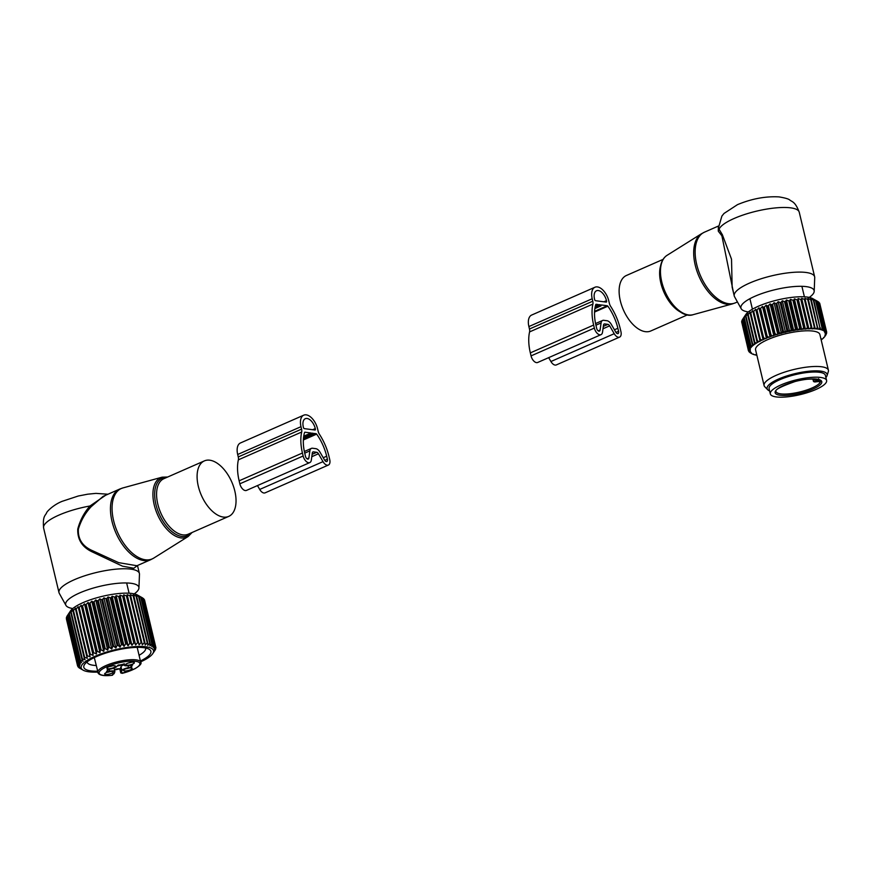 <?xml version="1.0" encoding="UTF-8"?>
<svg xmlns="http://www.w3.org/2000/svg" width="872" height="872" viewBox="0 0 872 872"><rect width="100%" height="100%" fill="white"/><g stroke="black" fill="none" stroke-linecap="round" stroke-linejoin="round"><path stroke-width="1.31" d="M229.347 477.126A30.302 16.601 66.3 0 0 204.375 460.896A30.302 16.601 66.3 0 0 203.786 500.157A30.302 16.601 66.3 0 0 228.747 516.388A30.302 16.601 66.3 0 0 229.347 477.126M72.768 608.525A37.627 9.93 -13.4 0 1 65.934 605.364A37.627 9.93 -13.4 0 1 79.592 592.96A37.627 9.93 -13.4 0 1 118.472 583.248A37.627 9.93 -13.4 0 1 138.942 587.968A37.627 9.93 -13.4 0 1 134.266 593.876M65.934 605.364L59.285 593.363A41.322 10.9 -13.4 0 1 58.991 592.611A41.322 10.9 -13.4 0 1 74.284 579.738A41.322 10.9 -13.4 0 1 115.638 569.198A41.322 10.9 -13.4 0 1 139.389 573.46A41.322 10.9 -13.4 0 1 139.466 574.267L138.942 587.968M136.948 565.743L118.657 562.647L92.465 550.668C82.502 546.319 77.815 539.136 78.382 529.119C80.933 520.551 85.205 513.063 91.189 506.665L103.136 496.353L119.715 489.061A38.564 21.124 66.3 0 0 118.963 539.027A38.564 21.124 66.3 0 0 150.747 559.682L153.734 558.102A38.444 21.059 66.3 0 1 120.554 538.297A38.444 21.059 66.3 0 1 122.908 487.928L119.715 489.061M105.665 495.242L89.969 506C84.181 512.551 80.104 520.235 77.761 529.053C77.357 539.43 82.055 546.984 91.865 551.725L92.465 550.668M137.416 565.536L133.83 568.261L122.472 566.168L91.865 551.725M58.991 592.611L43.6 527.996A41.322 10.9 -13.4 0 1 58.893 515.123A41.322 10.9 -13.4 0 1 89.969 506L91.189 506.665M122.08 664.508A4.687 1.232 -13.4 0 1 117.142 665.979M129.078 668.007A3.303 0.872 -13.4 0 1 127.922 668.388A3.303 0.872 -13.4 0 1 126.048 668.737M110.232 671.549A3.303 0.872 -13.4 0 1 107.191 672.268M112.477 665.816A3.303 0.872 -13.4 0 1 111.311 666.197A3.303 0.872 -13.4 0 1 109.436 666.535M131.323 662.273A3.303 0.872 -13.4 0 1 128.293 663.003M124.075 664.737A6.06 1.602 166.6 0 0 121.023 666.655L120.391 668.279A16.524 4.36 166.6 0 0 120.303 669.107A16.524 4.36 166.6 0 0 120.336 669.227A4.131 1.09 166.6 0 0 120.107 668.988A4.131 1.09 166.6 0 0 114.406 669.652M127.105 668.41A4.415 1.166 -13.4 0 1 132.021 668.246A4.415 1.166 -13.4 0 1 128.533 670.459A4.415 1.166 -13.4 0 1 123.53 670.263A4.415 1.166 -13.4 0 1 127.105 668.41M113.207 671.832A4.415 1.166 -13.4 0 1 109.676 673.991A4.415 1.166 -13.4 0 1 104.716 674.111A4.415 1.166 -13.4 0 1 104.673 673.805A4.415 1.166 -13.4 0 1 108.695 671.832A4.415 1.166 -13.4 0 1 113.164 671.778A4.415 1.166 -13.4 0 1 113.207 671.832M111.921 668.257A4.415 1.166 -13.4 0 1 106.918 668.072A4.415 1.166 -13.4 0 1 110.493 666.219A4.415 1.166 -13.4 0 1 115.409 666.044A4.415 1.166 -13.4 0 1 111.921 668.257M134.31 662.567A4.415 1.166 -13.4 0 1 130.778 664.726A4.415 1.166 -13.4 0 1 125.819 664.835A4.415 1.166 -13.4 0 1 125.775 664.529A4.415 1.166 -13.4 0 1 129.797 662.567A4.415 1.166 -13.4 0 1 134.266 662.513A4.415 1.166 -13.4 0 1 134.31 662.567M112.75 674.961L112.946 674.459A1.101 1.046 -158.6 0 1 112.194 675.037A5.232 1.384 -13.4 0 1 114.112 673.664L113.197 673.533L114.112 673.664A16.524 4.36 166.6 0 0 114.188 673.489L114.832 671.865A6.06 1.602 -13.4 0 0 114.853 671.571L114.025 668.061M121.164 672.443L121.252 672.334A5.232 1.384 -13.4 0 1 122.32 673.14L134.833 668.78C140 665.685 141.951 663.494 140.708 662.197L137.177 647.373M128.042 665.685L128.511 667.647A6.06 1.602 166.6 0 0 121.949 670.535L121.317 672.159A16.524 4.36 166.6 0 0 121.252 672.334M128.511 667.647L131.879 666.775A4.404 1.166 166.6 0 1 131.225 666.35A4.404 1.166 166.6 0 1 132.522 665.14L129.361 665.489A6.06 1.602 166.6 0 1 124.173 665.107A6.06 1.602 166.6 0 1 124.195 664.802L124.543 663.908L123.715 663.974A4.404 1.166 166.6 0 1 118.33 664.987L117.077 666.132A6.06 1.602 166.6 0 1 110.515 669.02L107.147 669.892A4.404 1.166 166.6 0 1 107.801 670.317A4.404 1.166 166.6 0 1 106.504 671.538L109.665 671.189A6.06 1.602 -13.4 0 1 114.853 671.571M112.194 675.037L112.106 675.255A20.939 5.526 -13.4 0 1 99.386 673.718A20.939 5.526 -13.4 0 1 116.129 663.494A20.939 5.526 -13.4 0 1 139.64 662.949A20.939 5.526 -13.4 0 1 122.233 673.348L120.761 672.922L119.802 668.879M112.106 675.255L112.771 674.427L112.106 675.255M66.523 618.553L66.381 618.837A40.221 10.617 166.6 0 0 66.414 618.978A40.221 10.617 166.6 0 0 66.436 619.076L77.532 665.674M66.828 616.896L66.403 617.627A40.221 10.617 166.6 0 0 66.359 617.888L77.51 664.671A40.221 10.617 -13.4 0 1 77.554 664.42L79.832 665.26L77.913 663.396A40.221 10.617 -13.4 0 1 78.055 663.112L80.486 663.984L78.785 662.022A40.221 10.617 -13.4 0 1 79.025 661.728L81.587 662.633L80.115 660.595A40.221 10.617 -13.4 0 1 80.453 660.278L83.123 661.227L81.892 659.101A40.221 10.617 -13.4 0 1 82.317 658.785L85.064 659.788L84.094 657.586A40.221 10.617 -13.4 0 1 84.606 657.27L87.396 658.327L86.688 656.049A40.221 10.617 -13.4 0 1 87.276 655.733L90.099 656.867L89.653 654.523A40.221 10.617 -13.4 0 1 90.306 654.207L93.119 655.417L92.933 653.019A40.221 10.617 -13.4 0 1 93.664 652.714L96.432 654L96.509 651.558A40.221 10.617 -13.4 0 1 97.293 651.264L99.986 652.638L100.335 650.163A40.221 10.617 -13.4 0 1 101.152 649.869L103.757 651.34L104.346 648.833A40.221 10.617 -13.4 0 1 105.207 648.561L107.692 650.131L108.52 647.602A40.221 10.617 -13.4 0 1 109.403 647.351L111.736 649.008L112.782 646.468A40.221 10.617 -13.4 0 1 113.687 646.25L115.845 647.994L117.099 645.465A40.221 10.617 -13.4 0 1 118.003 645.269L119.976 647.111L121.415 644.593A40.221 10.617 -13.4 0 1 122.309 644.43L124.064 646.359L125.666 643.863A40.221 10.617 -13.4 0 1 126.538 643.732L128.075 645.749L129.808 643.285A40.221 10.617 -13.4 0 1 130.658 643.187L131.945 645.291L133.787 642.871A40.221 10.617 -13.4 0 1 134.604 642.806L135.64 644.986L137.569 642.62A40.221 10.617 -13.4 0 1 138.321 642.588L139.106 644.844L141.09 642.533A40.221 10.617 -13.4 0 1 141.787 642.544L142.3 644.866L144.316 642.62A40.221 10.617 -13.4 0 1 144.948 642.664L145.199 645.04L147.205 642.871A40.221 10.617 -13.4 0 1 147.76 642.947L147.75 645.378L149.722 643.296A40.221 10.617 -13.4 0 1 150.202 643.394L149.93 645.869L151.848 643.874A40.221 10.617 -13.4 0 1 152.24 644.005L151.706 646.512L153.537 644.604A40.221 10.617 -13.4 0 1 153.832 644.768L153.069 647.297L154.78 645.476A40.221 10.617 -13.4 0 1 154.987 645.672L153.995 648.212L155.565 646.479A40.221 10.617 -13.4 0 1 155.674 646.708L155.881 647.613A40.221 10.617 -13.4 0 1 155.881 647.863L154.486 650.381L155.707 648.844A40.221 10.617 -13.4 0 1 155.619 649.117L155.074 650.174A40.221 10.617 -13.4 0 1 154.987 650.305A40.221 10.617 -13.4 0 1 154.878 650.458M153.832 644.768L142.692 597.985A40.221 10.617 166.6 0 0 142.496 597.865L137.46 595.031A35.817 9.45 166.6 0 0 118.276 593.581A35.817 9.45 166.6 0 0 70.447 610.989L66.904 616.33A40.221 10.617 166.6 0 0 66.763 616.613L77.913 663.396M68.539 613.834L67.635 615.24L78.785 662.022M131.945 645.291L119.998 595.151L119.508 596.404A40.221 10.617 166.6 0 0 118.657 596.503L116.129 595.609L115.398 596.949A40.221 10.617 166.6 0 0 114.515 597.08L112.117 596.219L111.158 597.647A40.221 10.617 166.6 0 0 110.264 597.811L108.03 596.971L106.864 598.486A40.221 10.617 166.6 0 0 105.959 598.683L103.899 597.854L102.536 599.467A40.221 10.617 166.6 0 0 101.643 599.685L99.79 598.857L98.264 600.568A40.221 10.617 166.6 0 0 97.37 600.808L95.746 599.98L94.067 601.778A40.221 10.617 166.6 0 0 93.206 602.051L91.811 601.2L90.012 603.086A40.221 10.617 166.6 0 0 89.184 603.37L88.039 602.498L86.143 604.481A40.221 10.617 166.6 0 0 85.369 604.776L84.486 603.86L82.513 605.931A40.221 10.617 166.6 0 0 81.794 606.236L81.172 605.277L79.167 607.424A40.221 10.617 166.6 0 0 78.502 607.74L78.153 606.727L76.136 608.95A40.221 10.617 166.6 0 0 75.548 609.266L75.45 608.187L73.455 610.476A40.221 10.617 166.6 0 0 72.943 610.803L73.117 609.648L71.177 612.002A40.221 10.617 166.6 0 0 70.752 612.318L71.177 611.087L69.302 613.496A40.221 10.617 166.6 0 0 68.975 613.801L67.874 614.945A40.221 10.617 166.6 0 0 67.635 615.24M97.751 672.083A37.191 9.81 -13.4 0 1 83.178 670.187A37.191 9.81 -13.4 0 1 92.563 657.423A37.191 9.81 -13.4 0 1 131.607 646.882A37.191 9.81 -13.4 0 1 152.774 653.608A37.191 9.81 -13.4 0 1 140.632 661.87M83.178 670.187L79.145 667.876A40.221 10.617 -13.4 0 1 78.894 667.679L80.573 668.508L78.131 666.927A40.221 10.617 -13.4 0 1 77.968 666.72L79.875 667.538L77.575 665.859A40.221 10.617 -13.4 0 1 77.554 665.761A40.221 10.617 -13.4 0 1 77.521 665.619L79.624 666.448L77.51 664.671M81.717 669.358L80.268 668.519M77.815 666.034L77.968 666.72M66.381 618.837L77.521 665.619M66.403 617.627L77.554 664.42M66.904 616.33L78.055 663.112M67.874 614.945L79.025 661.728M68.975 613.801L80.115 660.595M69.302 613.496L80.453 660.278M70.752 612.318L81.892 659.101M71.177 612.002L82.317 658.785M72.943 610.803L84.094 657.586M73.455 610.476L84.606 657.27M75.548 609.266L86.688 656.049M76.136 608.95L87.276 655.733M78.153 606.727L90.099 656.867M78.502 607.74L89.653 654.523M79.167 607.424L90.306 654.207M81.172 605.277L93.119 655.417M81.794 606.236L92.933 653.019M82.513 605.931L93.664 652.714M84.486 603.86L96.432 654M85.369 604.776L96.509 651.558M86.143 604.481L97.293 651.264M88.039 602.498L99.986 652.638M89.184 603.37L100.335 650.163M90.012 603.086L101.152 649.869M91.811 601.2L103.757 651.34M93.206 602.051L104.346 648.833M94.067 601.778L105.207 648.561M95.746 599.98L107.692 650.131M97.37 600.808L108.52 647.602M98.264 600.568L109.403 647.351M99.79 598.857L111.736 649.008M101.643 599.685L112.782 646.468M102.536 599.467L113.687 646.25M103.899 597.854L115.845 647.994M105.959 598.683L117.099 645.465M106.864 598.486L118.003 645.269M108.03 596.971L119.976 647.111M110.264 597.811L121.415 644.593M111.158 597.647L122.309 644.43M112.117 596.219L124.064 646.359M114.515 597.08L125.666 643.863M115.398 596.949L126.538 643.732M116.129 595.609L128.075 645.749M118.657 596.503L129.808 643.285M119.508 596.404L130.658 643.187M142.496 597.865A40.221 10.617 166.6 0 0 142.398 597.811L141.09 597.222A40.221 10.617 166.6 0 0 140.697 597.08L137.983 595.729L139.062 596.612A40.221 10.617 166.6 0 0 138.583 596.503L135.803 595.238L136.621 596.165A40.221 10.617 166.6 0 0 136.065 596.088L133.252 594.9L133.808 595.87A40.221 10.617 166.6 0 0 133.165 595.838L130.353 594.715L130.647 595.75A40.221 10.617 166.6 0 0 129.939 595.75L127.159 594.704L127.181 595.805A40.221 10.617 166.6 0 0 126.418 595.838L123.693 594.846L123.453 596.023A40.221 10.617 166.6 0 0 122.647 596.088L133.787 642.871M142.725 598.127L143.64 598.693L154.78 645.476M154.987 645.672L143.836 598.89A40.221 10.617 166.6 0 0 143.64 598.693M143.956 599.369L155.565 646.479M155.881 647.613L154.464 649.248L155.674 646.708L144.523 599.925A40.221 10.617 166.6 0 0 144.425 599.696M119.998 595.151L122.647 596.088M119.606 668.835A37.191 9.81 -13.4 0 1 114.472 669.958M140.414 660.987A34.488 9.101 166.6 0 0 149.047 649.182A34.488 9.101 166.6 0 0 111.779 651.308A34.488 9.101 166.6 0 0 84.508 664.551A34.488 9.101 166.6 0 0 97.544 671.2M123.693 594.846L135.64 644.986M123.453 596.023L134.604 642.806M126.418 595.838L137.569 642.62M127.181 595.805L138.321 642.588M127.159 594.704L139.106 644.844M129.939 595.75L141.09 642.533M130.647 595.75L141.787 642.544M133.165 595.838L144.316 642.62M133.808 595.87L144.948 642.664M136.065 596.088L147.205 642.871M136.621 596.165L147.76 642.947M138.583 596.503L149.722 643.296M139.062 596.612L150.202 643.394M140.697 597.08L151.848 643.874M141.09 597.222L152.24 644.005M142.398 597.811L153.537 644.604M87.069 661.924A30.084 7.935 166.6 0 0 87.113 662.121A30.084 7.935 166.6 0 0 96.182 665.51M139.062 655.297A30.084 7.935 166.6 0 0 145.635 648.179A30.084 7.935 166.6 0 0 145.58 647.983M323.022 461.637L318.454 453.778A2.758 1.504 -113.7 0 0 316.71 452.296L313.451 451.86A2.758 1.504 -113.7 0 0 312.961 451.925A2.758 1.504 -113.7 0 0 312.318 452.96L311.326 460.089A6.616 3.619 -113.7 0 1 309.8 462.585A6.616 3.619 -113.7 0 1 303.151 456.002L302.431 453.004A39.992 21.898 -113.7 0 1 301.679 432.022A5.505 3.019 -113.7 0 0 301.57 429.122L300.993 426.68A13.778 7.543 -113.7 0 1 303.75 415.17A13.778 7.543 -113.7 0 1 317.593 428.871L318.171 431.324A5.505 3.019 -113.7 0 0 319.49 434.376A39.992 21.898 -113.7 0 1 329.006 456.514L329.714 459.522A6.616 3.619 -113.7 0 1 328.395 465.048A6.616 3.619 -113.7 0 1 323.022 461.637L259.714 489.443A6.616 3.619 -113.7 0 0 265.088 492.854L328.395 465.048M301.57 429.122L238.263 456.939L237.685 454.486A13.778 7.543 -113.7 0 1 240.443 442.976L303.75 415.17M257.469 485.573L259.714 489.443M309.8 462.585L246.493 490.402A6.616 3.619 -113.7 0 1 239.844 483.818L239.135 480.81A39.992 21.898 -113.7 0 1 238.372 459.827A5.505 3.019 -113.7 0 0 238.263 456.939M303.434 427.509L303.314 426.986A9.919 5.428 -113.7 0 1 305.298 418.702A9.919 5.428 -113.7 0 1 315.272 428.566L315.392 429.089A1.101 0.6 -113.7 0 1 314.977 430.027L304.35 428.632A1.101 0.6 -113.7 0 1 303.434 427.509M303.391 439.117L314.094 434.42L314.345 433.449L316.067 433.678A1.101 0.6 -113.7 0 1 316.667 434.125A36.133 19.794 -113.7 0 1 326.673 456.209L327.392 459.206A2.758 1.504 -113.7 0 1 326.837 461.517A2.758 1.504 -113.7 0 1 324.602 460.089L320.035 452.23A6.616 3.619 -113.7 0 0 315.849 448.677L312.59 448.241A6.616 3.619 -113.7 0 0 311.402 448.393A6.616 3.619 -113.7 0 0 309.876 450.889L308.884 458.018A2.758 1.504 -113.7 0 1 308.241 459.053A2.758 1.504 -113.7 0 1 305.473 456.318L304.764 453.309A36.133 19.794 -113.7 0 1 304.557 432.523A1.101 0.6 -113.7 0 1 304.982 432.218L304.633 432.37M314.094 434.42L313.342 433.319L311.795 434.005M313.342 433.319L312.013 433.144L311.762 434.114L303.521 437.733M303.718 436.218L311.021 433.013L311.762 434.114M311.021 433.013L304.982 432.218M687.452 314.868L650.784 330.978A30.302 16.601 -113.7 0 1 628.919 319.61A30.302 16.601 -113.7 0 1 619.316 287.488A30.302 16.601 -113.7 0 1 626.412 275.487L663.08 259.387M748.34 311.925A37.627 9.93 -13.4 0 1 741.178 308.71A37.627 9.93 -13.4 0 1 754.847 296.306A37.627 9.93 -13.4 0 1 793.716 286.594A37.627 9.93 -13.4 0 1 814.197 291.324A37.627 9.93 -13.4 0 1 809.26 297.417M741.178 308.71L734.54 296.709A41.322 10.9 -13.4 0 1 734.246 295.957A41.322 10.9 -13.4 0 1 749.538 283.095A41.322 10.9 -13.4 0 1 790.893 272.544A41.322 10.9 -13.4 0 1 814.644 276.805A41.322 10.9 -13.4 0 1 814.721 277.612L814.197 291.324M721.896 235.822L718.288 231.167L718.909 229.696A41.322 10.9 -13.4 0 1 734.148 218.469A41.322 10.9 -13.4 0 1 775.502 207.918A41.322 10.9 -13.4 0 1 799.243 212.19C795.133 201.432 792.136 201.966 789.727 199.971C788.571 198.925 785.007 197.9 779.056 196.898C765.551 196.156 751.686 198.74 737.461 204.658L724 213.466L721.885 216.093L718.375 228.028L722.387 234.753L721.896 235.822L733.679 293.581M718.288 231.167L718.354 226.938M722.387 234.753L731.521 259.213L732.153 287.182L734.246 295.957M770.325 393.893L769.093 388.727A28.929 7.63 -13.4 0 1 792.55 375.331A28.929 7.63 -13.4 0 1 825.37 375.32L826.602 380.486A28.929 7.63 -13.4 0 1 803.134 393.882A28.929 7.63 -13.4 0 1 770.325 393.893A28.929 7.63 -13.4 0 1 793.782 380.508A28.929 7.63 -13.4 0 1 826.602 380.486M820.367 380.65L820.378 380.824A22.868 6.039 -13.4 0 1 819.844 382.187L818.732 380.868M819.844 382.187L818.546 381.326A21.767 5.744 166.6 0 0 819.048 380.029A1.101 1.057 -176.5 0 1 819.615 380.05M818.601 378.731L819.048 380.029L817.031 380.41A2.202 0.578 166.6 0 0 814.644 381.456A2.202 0.578 166.6 0 0 816.519 381.707L818.546 381.326M741.832 322.575L748.416 350.642A40.221 10.617 166.6 0 0 748.492 350.871L749.92 351.896A39.12 10.322 166.6 0 1 749.669 351.154L748.416 350.642M742.018 320.918L741.669 321.55A40.221 10.617 166.6 0 0 741.647 321.801L748.296 349.716L749.626 350.795A39.12 10.322 166.6 0 1 749.68 349.988L748.318 349.465A40.221 10.617 166.6 0 0 748.296 349.716M742.704 319.239L742.05 320.275A40.221 10.617 166.6 0 0 741.93 320.547L748.579 348.462L749.789 349.596A39.12 10.322 166.6 0 1 750.171 348.724L748.699 348.19A40.221 10.617 166.6 0 0 748.579 348.462M743.653 317.768L742.693 319.196L749.342 347.111L750.411 348.299A39.12 10.322 166.6 0 1 751.108 347.372L749.56 346.816A40.221 10.617 166.6 0 0 749.342 347.111M743.075 318.618L745.756 314.596A35.817 9.45 166.6 0 1 747.773 312.405A35.817 9.45 166.6 0 1 780.985 299.194A35.817 9.45 166.6 0 1 812.769 298.638L817.642 301.385A40.221 10.617 166.6 0 0 817.326 301.222L815.941 300.666A40.221 10.617 166.6 0 0 815.527 300.535L812.791 299.194L813.805 300.099A40.221 10.617 166.6 0 0 813.303 299.99L810.513 298.747L811.265 299.685A40.221 10.617 166.6 0 0 810.688 299.619L807.875 298.442L808.355 299.434A40.221 10.617 166.6 0 0 807.712 299.401L804.9 298.311L805.118 299.358A40.221 10.617 166.6 0 0 804.398 299.368L801.63 298.333L801.586 299.445A40.221 10.617 166.6 0 0 800.812 299.488L798.098 298.518L797.804 299.706A40.221 10.617 166.6 0 0 796.975 299.783L794.359 298.856L793.803 300.132A40.221 10.617 166.6 0 0 792.953 300.24L790.446 299.358L789.661 300.709A40.221 10.617 166.6 0 0 788.779 300.851L786.413 300.001L785.399 301.45A40.221 10.617 166.6 0 0 784.506 301.614L782.315 300.786L781.094 302.322A40.221 10.617 166.6 0 0 780.189 302.53L778.184 301.701L776.778 303.336A40.221 10.617 166.6 0 0 775.884 303.565L774.085 302.737L772.516 304.47A40.221 10.617 166.6 0 0 771.633 304.72L770.063 303.881L768.352 305.701A40.221 10.617 166.6 0 0 767.502 305.974L766.172 305.124L764.341 307.031A40.221 10.617 166.6 0 0 763.523 307.326L762.444 306.443L760.526 308.437A40.221 10.617 166.6 0 0 759.763 308.743L758.945 307.816L756.961 309.909A40.221 10.617 166.6 0 0 756.253 310.214L755.697 309.244L753.691 311.413A40.221 10.617 166.6 0 0 753.048 311.729L752.754 310.694L750.748 312.939A40.221 10.617 166.6 0 0 750.171 313.255L750.149 312.154L748.165 314.476A40.221 10.617 166.6 0 0 747.675 314.792L747.914 313.615L745.985 315.991A40.221 10.617 166.6 0 0 745.582 316.296L746.072 315.054L744.219 317.473A40.221 10.617 166.6 0 0 743.914 317.779L742.911 318.901A40.221 10.617 166.6 0 0 742.693 319.196M821.184 339.927A39.12 10.322 166.6 0 0 821.555 339.655L821.773 338.903M804.9 298.311L812.192 328.94L813.129 328.711A39.12 10.322 166.6 0 1 815.2 328.809L816.105 328.875A39.12 10.322 166.6 0 1 817.947 329.082L818.743 329.202A39.12 10.322 166.6 0 1 820.323 329.518L820.999 329.692A39.12 10.322 166.6 0 1 822.307 330.117L822.841 330.335A39.12 10.322 166.6 0 1 823.866 330.848L824.269 331.12A39.12 10.322 166.6 0 1 824.988 331.731L824.465 332.058L825.25 332.036A39.12 10.322 166.6 0 1 825.664 332.733L825.054 333.06L825.773 333.071A39.12 10.322 166.6 0 1 825.871 333.845L825.195 334.183L825.839 334.227A39.12 10.322 166.6 0 1 825.621 335.066L824.868 335.393L825.446 335.48A39.12 10.322 166.6 0 1 824.999 336.243A39.12 10.322 166.6 0 1 824.912 336.374L824.585 336.81A39.12 10.322 166.6 0 1 823.746 337.758L823.288 338.205A39.12 10.322 166.6 0 1 822.797 338.641A39.12 10.322 166.6 0 1 822.143 339.186L821.555 339.655M812.192 328.94L812.126 328.69A39.12 10.322 166.6 0 0 809.848 328.711L811.058 327.283A40.221 10.617 -13.4 0 1 811.767 327.273L805.118 299.358M801.63 298.333L808.922 328.962L809.848 328.711M808.922 328.962L808.747 328.744A39.12 10.322 166.6 0 0 806.295 328.864L807.461 327.403A40.221 10.617 -13.4 0 1 808.235 327.36L801.586 299.445M798.098 298.518L805.401 329.147L806.295 328.864M805.401 329.147L805.129 328.951A39.12 10.322 166.6 0 0 802.523 329.191L803.635 327.698A40.221 10.617 -13.4 0 1 804.453 327.621L797.804 299.706M794.359 298.856L801.651 329.485L802.523 329.191M801.651 329.485L801.281 329.333A39.12 10.322 166.6 0 0 798.567 329.671L799.602 328.155A40.221 10.617 -13.4 0 1 800.463 328.046L793.803 300.132M790.446 299.358L797.749 329.987L798.567 329.671M797.749 329.987L797.281 329.856A39.12 10.322 166.6 0 0 794.479 330.303L795.428 328.766A40.221 10.617 -13.4 0 1 796.31 328.624L789.661 300.709M786.413 300.001L793.716 330.63L794.479 330.303M793.716 330.63L793.16 330.543A39.12 10.322 166.6 0 0 790.304 331.088L791.155 329.54A40.221 10.617 -13.4 0 1 792.059 329.365L785.399 301.45M782.315 300.786L789.607 331.415L790.304 331.088M789.607 331.415L788.975 331.36A39.12 10.322 166.6 0 0 786.108 332.003L786.838 330.444A40.221 10.617 -13.4 0 1 787.743 330.237L781.094 302.322M778.184 301.701L785.487 332.33L786.108 332.003M785.487 332.33L784.778 332.308A39.12 10.322 166.6 0 0 781.922 333.039L782.533 331.48A40.221 10.617 -13.4 0 1 783.427 331.251L776.778 303.336M774.085 302.737L781.388 333.366L781.922 333.039M781.388 333.366L780.614 333.387A39.12 10.322 166.6 0 0 777.813 334.183L778.282 332.635A40.221 10.617 -13.4 0 1 779.165 332.385L772.516 304.47M770.063 303.881L777.813 334.183M777.366 334.51L776.538 334.565A39.12 10.322 166.6 0 0 773.824 335.426L774.151 333.889A40.221 10.617 -13.4 0 1 775.001 333.616L768.352 305.701M766.172 305.124L773.824 335.426M773.464 335.753L772.603 335.84A39.12 10.322 166.6 0 0 770.009 336.756L770.172 335.24A40.221 10.617 -13.4 0 1 770.99 334.957L764.341 307.031M762.444 306.443L770.009 336.756M769.747 337.072L768.842 337.192A39.12 10.322 166.6 0 0 766.401 338.151L766.412 336.657A40.221 10.617 -13.4 0 1 767.175 336.352L760.526 308.437M758.945 307.816L766.401 338.151M766.237 338.445L765.311 338.608A39.12 10.322 166.6 0 0 763.054 339.6L762.902 338.129A40.221 10.617 -13.4 0 1 763.61 337.824L756.961 309.909M755.697 309.244L763.054 339.6M763 339.873L762.052 340.058A39.12 10.322 166.6 0 0 760.013 341.072L759.697 339.644A40.221 10.617 -13.4 0 1 760.34 339.328L753.691 311.413M752.754 310.694L760.013 341.072M760.057 341.323L759.109 341.541A39.12 10.322 166.6 0 0 757.299 342.565L756.82 341.17A40.221 10.617 -13.4 0 1 757.397 340.854L750.748 312.939M751.108 347.372L751.501 346.936A39.12 10.322 166.6 0 1 752.492 345.966L753.016 345.508A39.12 10.322 166.6 0 1 754.302 344.516L754.956 344.048A39.12 10.322 166.6 0 1 756.514 343.034L757.299 342.565M749.68 349.988L750.4 349.661L749.789 349.596M749.669 351.154L750.312 350.827L749.626 350.795M756.863 355.242A39.12 10.322 166.6 0 1 756.307 355.155L755.577 355.002A39.12 10.322 166.6 0 1 754.127 354.632L753.517 354.435A39.12 10.322 166.6 0 1 752.351 353.967L751.882 353.727A39.12 10.322 166.6 0 1 751.795 353.683A39.12 10.322 166.6 0 1 751.01 353.16L751.479 352.833L750.672 352.877A39.12 10.322 166.6 0 1 750.105 352.223L750.672 351.885L749.92 351.896M827.016 375.701L828.313 371.657A33.06 8.72 166.6 0 0 828.4 370.229L819.898 334.554A33.06 8.72 166.6 0 0 793.215 332.188A33.06 8.72 166.6 0 0 758.117 345.236A33.06 8.72 166.6 0 0 755.588 349.879L764.09 385.544A33.06 8.72 166.6 0 0 764.809 386.797L767.785 389.806A30.825 8.131 -13.4 0 1 769.475 384.323A30.825 8.131 -13.4 0 1 804.54 371.777A30.825 8.131 -13.4 0 1 827.016 375.701A30.825 8.131 -13.4 0 1 825.893 377.543M756.307 355.155L755.762 354.577M754.127 354.632L753.43 354.087M752.351 353.967L751.501 353.443M751.882 353.727L750.291 352.822A40.221 10.617 166.6 0 1 750.007 352.648L749.964 352.43M751.01 353.16L750.007 352.648M750.672 352.877L749.157 351.917A40.221 10.617 166.6 0 1 748.983 351.71L748.841 351.133M750.105 352.223L748.983 351.71M741.669 321.55L748.318 349.465M742.05 320.275L748.699 348.19M742.911 318.901L749.56 346.816M751.501 346.936L750.563 345.694L743.914 317.779M744.219 317.473L750.868 345.388A40.221 10.617 166.6 0 0 750.563 345.694M752.492 345.966L750.868 345.388M817.663 301.45L818.688 302.061L825.337 329.976A40.221 10.617 -13.4 0 1 825.555 330.172L818.906 302.257A40.221 10.617 166.6 0 0 818.688 302.061M819.004 302.649L826.231 330.957A40.221 10.617 -13.4 0 1 826.362 331.175L819.713 303.26A40.221 10.617 166.6 0 0 819.582 303.042M819.898 304.055L826.667 332.058A40.221 10.617 -13.4 0 1 826.689 332.297L825.871 333.845M823.288 338.205L823.659 337.41M824.585 336.81L825.108 335.96M824.912 336.374L825.926 334.859L824.912 336.374M825.446 335.48L826.089 334.565A40.221 10.617 -13.4 0 1 825.926 334.859M825.621 335.066L826.547 333.529A40.221 10.617 -13.4 0 0 826.612 333.268L825.839 334.227M826.482 332.701L826.612 333.268M825.773 333.071L826.667 332.058M825.664 332.733L826.362 331.175M825.25 332.036L826.231 330.957M824.988 331.731L825.555 330.172M824.269 331.12L825.337 329.976M817.642 301.385L824.302 329.3L823.866 330.848M822.841 330.335L823.975 329.136A40.221 10.617 -13.4 0 1 824.302 329.3M817.326 301.222L823.975 329.136M815.941 300.666L822.59 328.581L822.307 330.117M820.999 329.692L822.176 328.45A40.221 10.617 -13.4 0 1 822.59 328.581M815.527 300.535L822.176 328.45M813.805 300.099L820.323 329.518M818.743 329.202L819.953 327.916A40.221 10.617 -13.4 0 1 820.454 328.014M813.303 299.99L819.953 327.916M811.265 299.685L817.947 329.082M816.105 328.875L817.337 327.534A40.221 10.617 -13.4 0 1 817.914 327.6M810.688 299.619L817.337 327.534M808.355 299.434L815.2 328.809M813.129 328.711L814.361 327.327A40.221 10.617 -13.4 0 1 815.004 327.349M807.712 299.401L814.361 327.327M812.126 328.69L811.767 327.273M804.398 299.368L811.058 327.283M808.747 328.744L808.235 327.36M800.812 299.488L807.461 327.403M805.129 328.951L804.453 327.621M796.975 299.783L803.635 327.698M801.281 329.333L800.463 328.046M792.953 300.24L799.602 328.155M797.281 329.856L796.31 328.624M788.779 300.851L795.428 328.766M793.16 330.543L792.059 329.365M784.506 301.614L791.155 329.54M788.975 331.36L787.743 330.237M780.189 302.53L786.838 330.444M784.778 332.308L783.427 331.251M775.884 303.565L782.533 331.48M780.614 333.387L779.165 332.385M771.633 304.72L778.282 332.635M776.538 334.565L775.001 333.616M767.502 305.974L774.151 333.889M772.603 335.84L770.99 334.957M763.523 307.326L770.172 335.24M768.842 337.192L767.175 336.352M759.763 308.743L766.412 336.657M765.311 338.608L763.61 337.824M756.253 310.214L762.902 338.129M762.052 340.058L760.34 339.328M753.048 311.729L759.697 339.644M759.109 341.541L757.397 340.854M750.171 313.255L756.82 341.17M748.165 314.476L754.814 342.391L756.514 343.034M754.956 344.048L754.324 342.707A40.221 10.617 -13.4 0 1 754.814 342.391M747.675 314.792L754.324 342.707M745.985 315.991L752.634 343.906L754.302 344.516M753.016 345.508L752.231 344.222A40.221 10.617 -13.4 0 1 752.634 343.906M745.582 316.296L752.231 344.222M828.4 370.229A33.06 8.72 166.6 0 0 801.717 367.864A33.06 8.72 166.6 0 0 766.619 380.911A33.06 8.72 166.6 0 0 764.09 385.544M769.616 390.95A30.825 8.131 -13.4 0 1 767.785 389.806M821.729 372.736A28.1 7.412 166.6 0 0 796.43 374.044A28.1 7.412 166.6 0 0 771.927 384.072A28.1 7.412 166.6 0 0 771.175 384.781M609.375 303.391L608.798 300.949A13.778 7.543 66.3 0 0 594.955 287.237A13.778 7.543 66.3 0 0 592.197 298.747L592.775 301.2A5.505 3.019 66.3 0 1 592.884 304.088A39.992 21.898 66.3 0 0 593.636 325.071L594.355 328.079A6.616 3.619 66.3 0 0 601.004 334.663A6.616 3.619 66.3 0 0 602.53 332.167L603.522 325.038A2.758 1.504 66.3 0 1 604.165 323.992A2.758 1.504 66.3 0 1 604.656 323.937L607.915 324.362A2.758 1.504 66.3 0 1 609.659 325.845L614.226 333.704A6.616 3.619 66.3 0 0 619.6 337.115A6.616 3.619 66.3 0 0 620.918 331.589L620.21 328.591A39.992 21.898 66.3 0 0 610.694 306.443A5.505 3.019 66.3 0 1 609.375 303.391M594.955 287.237L531.648 315.054A13.778 7.543 66.3 0 0 528.89 326.564L592.197 298.747M601.004 334.663L537.697 362.469A6.616 3.619 66.3 0 1 531.048 355.885L530.34 352.888A39.992 21.898 66.3 0 1 529.577 331.905A5.505 3.019 66.3 0 0 529.468 329.006L528.89 326.564M548.673 357.651L550.919 361.52A6.616 3.619 66.3 0 0 556.292 364.932L619.6 337.115M606.596 301.156L606.476 300.644A9.919 5.428 66.3 0 0 596.503 290.768A9.919 5.428 66.3 0 0 594.519 299.063L594.639 299.576A1.101 0.6 66.3 0 0 595.554 300.698L606.182 302.104A1.101 0.6 66.3 0 0 606.596 301.156L604.841 301.93M607.871 306.203A1.101 0.6 66.3 0 0 607.272 305.756L601.233 304.949L600.972 305.919L600.23 304.818L598.901 304.644L598.65 305.614L597.909 304.513L596.186 304.284A1.101 0.6 66.3 0 0 595.761 304.601A36.133 19.794 66.3 0 0 595.968 325.376L596.677 328.384A2.758 1.504 66.3 0 0 599.446 331.131A2.758 1.504 66.3 0 0 600.089 330.085L601.081 322.956A6.616 3.619 66.3 0 1 602.607 320.46A6.616 3.619 66.3 0 1 603.795 320.318L607.054 320.743A6.616 3.619 66.3 0 1 611.239 324.297L615.806 332.167A2.758 1.504 66.3 0 0 618.041 333.584A2.758 1.504 66.3 0 0 618.597 331.284L617.877 328.275A36.133 19.794 66.3 0 0 607.871 306.203L594.551 312.056M595.478 305.582L597.909 304.513M595.118 307.162L598.65 305.614M598.683 305.505L600.23 304.818M594.878 308.601L600.972 305.919M153.734 558.102L188.156 536.509A32.504 17.8 -113.7 0 1 160.099 519.777A32.504 17.8 -113.7 0 1 162.094 477.18L122.908 487.928M166.814 477.398A31.414 17.2 66.3 0 0 161.603 518.894A31.414 17.2 66.3 0 0 191.186 532.89M204.375 460.896L163.86 478.695A30.302 16.601 66.3 0 0 163.271 517.957A30.302 16.601 66.3 0 0 188.232 534.187L228.747 516.388M120.238 669.086L121.012 672.312A4.131 1.09 166.6 0 0 121.034 672.17M120.391 668.279L121.317 672.159M121.949 670.535L121.023 666.655M131.356 667.113L130.898 665.194M123.977 663.886L124.195 664.802M109.665 671.189L109.207 669.271M120.761 672.922L121.012 672.312A1.101 1.046 21.4 0 0 122.32 673.14M98.078 672.966A22.04 5.821 -13.4 0 1 97.828 672.41A22.04 5.821 -13.4 0 1 116.804 661.913A22.04 5.821 -13.4 0 1 140.447 661.63A22.04 5.821 -13.4 0 1 140.708 662.197M300.993 426.68L237.685 454.486M318.454 453.778L311.795 456.699M316.71 452.296L312.132 454.301M313.451 451.86L312.579 452.241M303.151 456.002L239.844 483.818M302.431 453.004L239.135 480.81M301.679 432.022L238.372 459.827M315.392 429.089L313.637 429.852M315.272 428.566L312.645 429.722M308.884 458.018L307.042 458.825M309.876 450.889L304.72 453.146M327.392 459.206L324.766 460.362M326.673 456.209L323.229 457.724M316.667 434.125L303.347 439.978M316.067 433.678L303.391 439.248M693.938 248.204A38.444 21.059 -113.7 0 1 701.426 233.783L704.423 232.192A38.564 21.124 -113.7 0 0 695.398 247.452A38.564 21.124 -113.7 0 0 707.617 288.338A38.564 21.124 -113.7 0 0 735.445 302.813L732.251 303.947A38.444 21.059 -113.7 0 1 705.263 287.738A38.444 21.059 -113.7 0 1 693.938 248.204M693.066 314.694C678.274 320.024 656.954 288.752 660.224 268.151C660.965 262.123 663.221 257.861 667.004 255.365A32.504 17.8 66.3 0 0 660.671 267.562A32.504 17.8 66.3 0 0 670.252 300.993A32.504 17.8 66.3 0 0 693.066 314.694L732.251 303.947M683.277 313.233A31.414 17.2 -113.7 0 1 660.322 268.587M680.967 312.296A30.302 16.601 -113.7 0 1 659.832 269.688A30.302 16.601 -113.7 0 1 660.584 265.906M817.064 371.886A26.858 7.085 -13.4 0 1 819.462 372.3M772.995 383.364A26.858 7.085 -13.4 0 1 774.957 381.925M794.588 381.653A23.969 6.322 -13.4 0 1 821.5 381.031A23.969 6.322 -13.4 0 1 802.338 392.738A23.969 6.322 -13.4 0 1 775.426 393.359A23.969 6.322 -13.4 0 1 794.588 381.653C811.985 376.475 823.866 380.715 820.454 380.857A22.868 6.039 -13.4 0 1 801.913 391.452A22.868 6.039 -13.4 0 1 775.971 391.463C774.456 389.915 780.68 386.667 794.621 381.685M817.031 380.41L816.955 379.266M816.323 379.167A3.303 0.872 166.6 0 0 813.314 380.792C813.38 381.838 814.426 382.165 816.475 381.751L819.102 381.544L818.786 380.748M529.468 329.006L592.775 301.2M529.577 331.905L592.884 304.088M530.34 352.888L593.636 325.071M531.048 355.885L594.355 328.079M603.784 324.319L604.656 323.937M603.337 326.368L607.915 324.362M602.999 328.766L609.659 325.845M550.919 361.52L614.226 333.704M603.849 301.799L606.476 300.644M594.595 311.326L607.272 305.756M614.433 329.79L617.877 328.275M615.97 332.439L618.597 331.284M595.925 325.223L601.081 322.956M598.247 330.891L600.089 330.085M167.707 477.006L162.094 477.18M188.156 536.509L192.08 532.498M43.6 527.996C42.554 515.494 45.453 515.832 46.641 512.725C46.968 511.45 53.541 504.703 62.206 501.313L78.262 496.015L87.734 494.184L95.942 493.378L107.975 494.228M136.915 565.754L150.747 559.682M139.389 573.46L137.493 565.503M120.303 669.107L121.044 672.203M130.942 665.183L131.225 666.35M123.889 663.919L124.173 665.107M107.627 669.565L107.801 670.317M112.968 674.416L114.003 673.784M94.296 657.586L98.242 673.315C100.04 675.506 104.749 676.149 112.357 675.266M66.414 618.978L77.554 665.761M152.774 653.608L154.987 650.305M129.089 593.211L126.647 582.965M311.402 448.393L304.361 451.489M667.004 255.365L701.426 233.783M814.644 276.805L799.243 212.19M737.429 301.941L735.445 302.813M718.386 226.055L704.423 232.192M812.878 378.971L813.314 380.792M752.416 309.2L749.909 298.704M804.398 296.818L801.891 286.31M595.565 323.556L602.607 320.46"/></g></svg>
